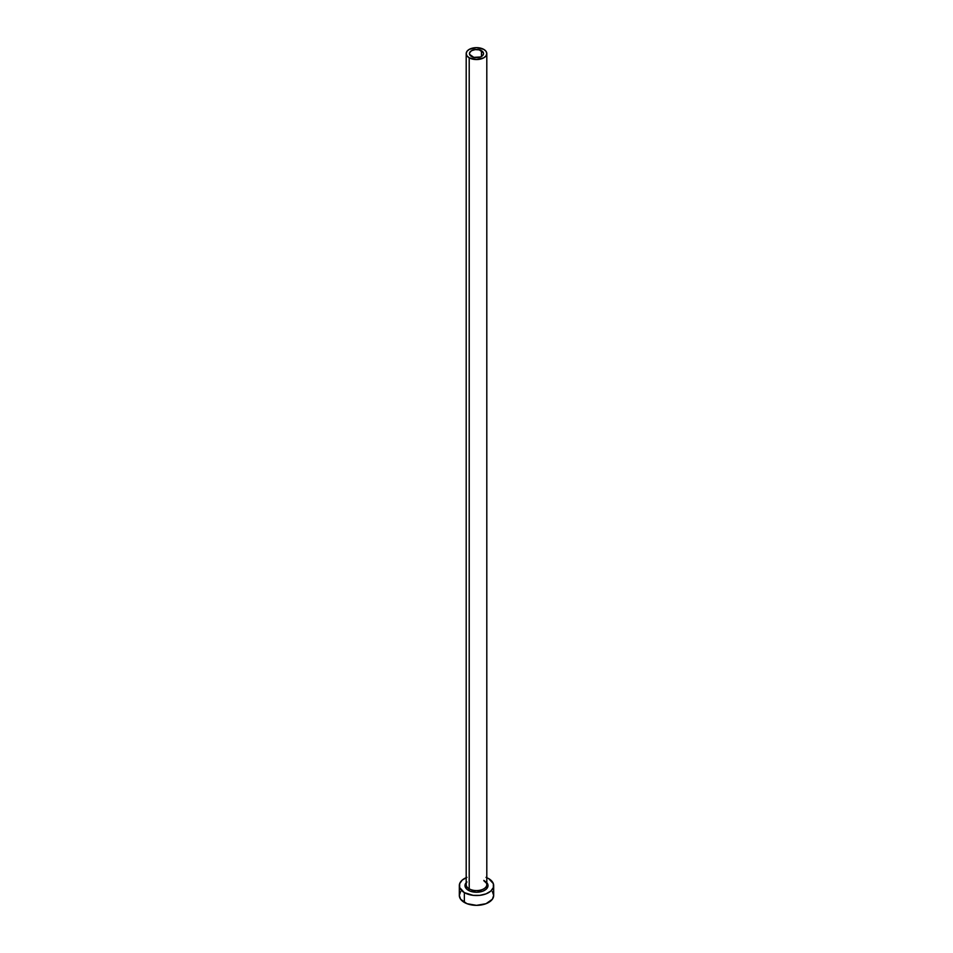 <?xml version="1.0" encoding="UTF-8"?>
<svg xmlns="http://www.w3.org/2000/svg" width="953" height="953" viewBox="0 0 953 953"><rect width="100%" height="100%" fill="white"/><g stroke="black" fill="none" stroke-linecap="round" stroke-linejoin="round"><path stroke-width="1.43" d="M471.521 56.477A7.04 4.062 180 0 1 469.46 53.606A7.04 4.062 180 0 1 473.808 49.842A7.04 4.062 180 0 1 481.479 50.723L481.479 56.477L480.419 56.989L473.808 57.359L469.591 54.392L469.591 52.808L471.521 50.723L475.13 49.616L479.192 49.842L483.409 52.808L483.409 54.392L481.479 56.477L481.479 50.723A7.04 4.062 180 0 1 483.54 53.606A7.04 4.062 180 0 1 479.192 57.359A7.04 4.062 180 0 1 471.521 56.477M466.279 883.824A10.304 5.956 0 0 0 469.21 888.839A1.203 0.691 -60 0 1 468.364 890.305A11.507 6.647 180 0 1 466.196 882.645M466.196 53.606L466.196 884.622A10.304 5.956 0 0 0 469.21 888.839A10.304 5.956 0 0 0 480.443 890.126A10.304 5.956 0 0 0 486.804 884.622L486.804 53.606A10.304 5.956 180 0 1 480.443 59.098A10.304 5.956 180 0 1 469.21 57.811L469.21 888.839L469.21 57.811A10.304 5.956 180 0 1 466.196 53.606A10.304 5.956 180 0 1 472.557 48.103A10.304 5.956 180 0 1 483.79 49.389A10.304 5.956 180 0 1 486.804 53.606L486.03 51.319L483.79 49.389L476.5 47.65L469.21 49.389L466.97 51.319L466.196 53.606L466.97 55.882L469.21 57.811L476.5 59.551L483.79 57.811L486.03 55.882L486.804 53.606M460.621 891.627L459.322 895.427A17.178 9.923 0 0 0 464.349 902.443L464.349 892.627L473.153 895.343L479.847 895.343L486.042 893.854L490.783 891.115L493.356 887.541L493.356 883.669L488.651 878.595A17.178 9.923 180 0 1 493.678 885.611A17.178 9.923 180 0 1 483.076 894.772A17.178 9.923 180 0 1 464.349 892.627L464.349 902.443A17.178 9.923 0 0 0 483.076 904.6A17.178 9.923 0 0 0 493.678 895.427L492.379 891.627M466.958 877.356L462.217 880.095L459.644 883.669L459.644 887.541L464.349 892.627A17.178 9.923 180 0 1 459.322 885.611A17.178 9.923 180 0 1 466.196 877.665M488.651 878.595L486.042 877.356M486.078 881.918L488.007 885.611L486.078 889.304L482.897 891.138L476.5 892.258L470.103 891.138L466.922 889.304L464.993 885.611L466.922 881.918M459.322 885.611L459.322 895.427L460.621 899.227L466.958 903.682L476.5 905.35L486.042 903.682L492.379 899.227L493.678 895.427L493.678 885.611M486.804 882.645A11.507 6.647 180 0 1 483.219 891.007A11.507 6.647 180 0 1 468.364 890.305A1.203 0.691 120 0 0 469.21 888.839A10.304 5.956 0 0 0 479.8 890.269A10.304 5.956 0 0 0 486.721 885.42A10.304 5.956 0 0 0 483.79 880.417M486.804 884.622C487.34 884.146 486.411 882.931 484.041 880.965"/></g></svg>

